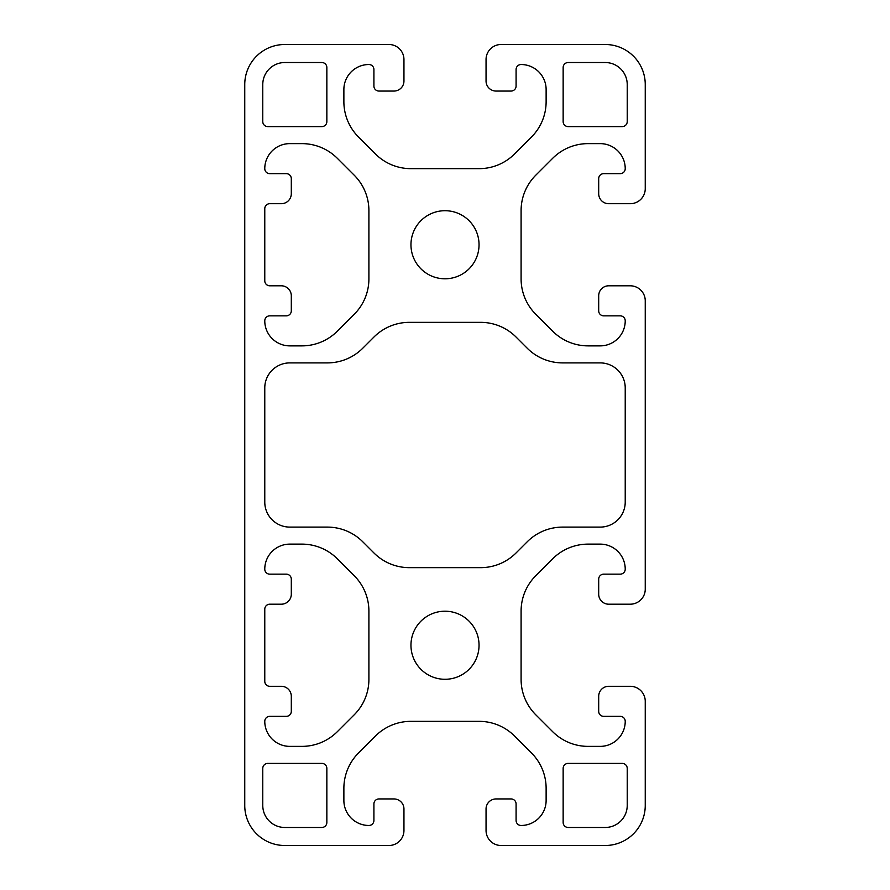 <?xml version="1.0" encoding="UTF-8"?>
<svg xmlns="http://www.w3.org/2000/svg" width="890" height="890" viewBox="0 0 890 890"><rect width="100%" height="100%" fill="white"/><g stroke="black" fill="none" stroke-linecap="round" stroke-linejoin="round"><path stroke-width="0.67" stroke-dasharray="4.45 3.34" d="M262.772 768.404A5.006 5.006 0 0 1 267.779 763.398L321.846 763.398A5.006 5.006 0 0 1 326.853 768.404L326.853 822.471A5.006 5.006 0 0 1 321.846 827.477L284.8 827.477A22.028 22.028 0 0 1 262.772 805.45L262.772 768.404M244.75 805.45A40.05 40.05 0 0 0 284.8 845.5L388.93 845.5A15.019 15.019 0 0 0 403.949 830.481L403.949 808.954A10.013 10.013 0 0 0 393.936 798.942L378.918 798.942A5.006 5.006 0 0 0 373.911 803.948L373.911 820.469A5.006 5.006 0 0 1 368.905 825.475A25.031 25.031 0 0 1 343.874 800.444L343.874 788.351A50.062 50.062 0 0 1 358.536 752.951L375.48 736.008A50.062 50.062 0 0 1 410.88 721.345L479.12 721.345A50.062 50.062 0 0 1 514.52 736.008L531.464 752.951A50.062 50.062 0 0 1 546.126 788.351L546.126 800.444A25.031 25.031 0 0 1 521.095 825.475A5.006 5.006 0 0 1 516.089 820.469L516.089 803.948A5.006 5.006 0 0 0 511.082 798.942L496.064 798.942A10.013 10.013 0 0 0 486.051 808.954L486.051 830.481A15.019 15.019 0 0 0 501.07 845.5L605.2 845.5A40.05 40.05 0 0 0 645.25 805.45L645.25 701.32A15.019 15.019 0 0 0 630.231 686.301L608.704 686.301A10.013 10.013 0 0 0 598.692 696.314L598.692 711.332A5.006 5.006 0 0 0 603.698 716.339L620.219 716.339A5.006 5.006 0 0 1 625.225 721.345A25.031 25.031 0 0 1 600.194 746.376L588.101 746.376A50.062 50.062 0 0 1 552.701 731.714L535.758 714.77A50.062 50.062 0 0 1 521.095 679.37L521.095 611.13A50.062 50.062 0 0 1 535.758 575.73L552.701 558.787A50.062 50.062 0 0 1 588.101 544.124L600.194 544.124A25.031 25.031 0 0 1 625.225 569.155A5.006 5.006 0 0 1 620.219 574.161L603.698 574.161A5.006 5.006 0 0 0 598.692 579.168L598.692 594.186A10.013 10.013 0 0 0 608.704 604.199L630.231 604.199A15.019 15.019 0 0 0 645.25 589.18L645.25 300.82A15.019 15.019 0 0 0 630.231 285.801L608.704 285.801A10.013 10.013 0 0 0 598.692 295.814L598.692 310.832A5.006 5.006 0 0 0 603.698 315.839L620.219 315.839A5.006 5.006 0 0 1 625.225 320.845A25.031 25.031 0 0 1 600.194 345.876L588.101 345.876A50.062 50.062 0 0 1 552.701 331.214L535.758 314.27A50.062 50.062 0 0 1 521.095 278.87L521.095 210.63A50.062 50.062 0 0 1 535.758 175.23L552.701 158.287A50.062 50.062 0 0 1 588.101 143.624L600.194 143.624A25.031 25.031 0 0 1 625.225 168.655A5.006 5.006 0 0 1 620.219 173.661L603.698 173.661A5.006 5.006 0 0 0 598.692 178.667L598.692 193.686A10.013 10.013 0 0 0 608.704 203.699L630.231 203.699A15.019 15.019 0 0 0 645.25 188.68L645.25 84.55A40.05 40.05 0 0 0 605.2 44.5L501.07 44.5A15.019 15.019 0 0 0 486.051 59.519L486.051 81.046A10.013 10.013 0 0 0 496.064 91.058L511.082 91.058A5.006 5.006 0 0 0 516.089 86.052L516.089 69.531A5.006 5.006 0 0 1 521.095 64.525A25.031 25.031 0 0 1 546.126 89.556L546.126 101.649A50.062 50.062 0 0 1 531.464 137.049L514.52 153.992A50.062 50.062 0 0 1 479.12 168.655L410.88 168.655A50.062 50.062 0 0 1 375.48 153.992L358.536 137.049A50.062 50.062 0 0 1 343.874 101.649L343.874 89.556A25.031 25.031 0 0 1 368.905 64.525A5.006 5.006 0 0 1 373.911 69.531L373.911 86.052A5.006 5.006 0 0 0 378.918 91.058L393.936 91.058A10.013 10.013 0 0 0 403.949 81.046L403.949 59.519A15.019 15.019 0 0 0 388.93 44.5L284.8 44.5A40.05 40.05 0 0 0 244.75 84.55L244.75 805.45M627.227 121.596L627.227 84.55A22.028 22.028 0 0 0 605.2 62.523L568.154 62.523A5.006 5.006 0 0 0 563.148 67.529L563.148 121.596A5.006 5.006 0 0 0 568.154 126.603L622.221 126.603A5.006 5.006 0 0 0 627.227 121.596M479.043 645.25A34.043 34.043 0 0 1 427.979 674.731A34.043 34.043 0 0 1 427.979 615.769A34.043 34.043 0 0 1 479.043 645.25M262.772 121.596A5.006 5.006 0 0 0 267.779 126.603L321.846 126.603A5.006 5.006 0 0 0 326.853 121.596L326.853 67.529A5.006 5.006 0 0 0 321.846 62.523L284.8 62.523A22.028 22.028 0 0 0 262.772 84.55L262.772 121.596M568.154 763.398A5.006 5.006 0 0 0 563.148 768.404L563.148 822.471A5.006 5.006 0 0 0 568.154 827.477L605.2 827.477A22.028 22.028 0 0 0 627.227 805.45L627.227 768.404A5.006 5.006 0 0 0 622.221 763.398L568.154 763.398M368.905 278.87A50.062 50.062 0 0 1 354.242 314.27L337.299 331.214A50.062 50.062 0 0 1 301.899 345.876L289.806 345.876A25.031 25.031 0 0 1 264.775 320.845A5.006 5.006 0 0 1 269.781 315.839L286.302 315.839A5.006 5.006 0 0 0 291.308 310.832L291.308 295.814A10.013 10.013 0 0 0 281.296 285.801L269.781 285.801A5.006 5.006 0 0 1 264.775 280.795L264.775 208.705A5.006 5.006 0 0 1 269.781 203.699L281.296 203.699A10.013 10.013 0 0 0 291.308 193.686L291.308 178.667A5.006 5.006 0 0 0 286.302 173.661L269.781 173.661A5.006 5.006 0 0 1 264.775 168.655A25.031 25.031 0 0 1 289.806 143.624L301.899 143.624A50.062 50.062 0 0 1 337.299 158.287L354.242 175.23A50.062 50.062 0 0 1 368.905 210.63L368.905 278.87M373.978 552.99A50.062 50.062 0 0 0 409.378 567.653L480.622 567.653A50.062 50.062 0 0 0 516.022 552.99L527.247 541.765A50.062 50.062 0 0 1 562.647 527.103L600.194 527.103A25.031 25.031 0 0 0 625.225 502.071L625.225 387.929A25.031 25.031 0 0 0 600.194 362.897L562.647 362.897A50.062 50.062 0 0 1 527.247 348.235L516.022 337.01A50.062 50.062 0 0 0 480.622 322.347L409.378 322.347A50.062 50.062 0 0 0 373.978 337.01L362.753 348.235A50.062 50.062 0 0 1 327.353 362.897L289.806 362.897A25.031 25.031 0 0 0 264.775 387.929L264.775 502.071A25.031 25.031 0 0 0 289.806 527.103L327.353 527.103A50.062 50.062 0 0 1 362.753 541.765L373.978 552.99M301.899 544.124A50.062 50.062 0 0 1 337.299 558.787L354.242 575.73A50.062 50.062 0 0 1 368.905 611.13L368.905 679.37A50.062 50.062 0 0 1 354.242 714.77L337.299 731.714A50.062 50.062 0 0 1 301.899 746.376L289.806 746.376A25.031 25.031 0 0 1 264.775 721.345A5.006 5.006 0 0 1 269.781 716.339L286.302 716.339A5.006 5.006 0 0 0 291.308 711.332L291.308 696.314A10.013 10.013 0 0 0 281.296 686.301L269.781 686.301A5.006 5.006 0 0 1 264.775 681.295L264.775 609.205A5.006 5.006 0 0 1 269.781 604.199L281.296 604.199A10.013 10.013 0 0 0 291.308 594.186L291.308 579.168A5.006 5.006 0 0 0 286.302 574.161L269.781 574.161A5.006 5.006 0 0 1 264.775 569.155A25.031 25.031 0 0 1 289.806 544.124L301.899 544.124M479.043 244.75A34.043 34.043 0 0 1 427.979 274.231A34.043 34.043 0 0 1 427.979 215.269A34.043 34.043 0 0 1 479.043 244.75"/><path stroke-width="1.33" d="M262.772 768.404A5.006 5.006 0 0 1 267.779 763.398L321.846 763.398A5.006 5.006 0 0 1 326.853 768.404L326.853 822.471A5.006 5.006 0 0 1 321.846 827.477L284.8 827.477A22.028 22.028 0 0 1 262.772 805.45L262.772 768.404M244.75 805.45A40.05 40.05 0 0 0 284.8 845.5L388.93 845.5A15.019 15.019 0 0 0 403.949 830.481L403.949 808.954A10.013 10.013 0 0 0 393.936 798.942L378.918 798.942A5.006 5.006 0 0 0 373.911 803.948L373.911 820.469A5.006 5.006 0 0 1 368.905 825.475A25.031 25.031 0 0 1 343.874 800.444L343.874 788.351A50.062 50.062 0 0 1 358.536 752.951L375.48 736.008A50.062 50.062 0 0 1 410.88 721.345L479.12 721.345A50.062 50.062 0 0 1 514.52 736.008L531.464 752.951A50.062 50.062 0 0 1 546.126 788.351L546.126 800.444A25.031 25.031 0 0 1 521.095 825.475A5.006 5.006 0 0 1 516.089 820.469L516.089 803.948A5.006 5.006 0 0 0 511.082 798.942L496.064 798.942A10.013 10.013 0 0 0 486.051 808.954L486.051 830.481A15.019 15.019 0 0 0 501.07 845.5L605.2 845.5A40.05 40.05 0 0 0 645.25 805.45L645.25 701.32A15.019 15.019 0 0 0 630.231 686.301L608.704 686.301A10.013 10.013 0 0 0 598.692 696.314L598.692 711.332A5.006 5.006 0 0 0 603.698 716.339L620.219 716.339A5.006 5.006 0 0 1 625.225 721.345A25.031 25.031 0 0 1 600.194 746.376L588.101 746.376A50.062 50.062 0 0 1 552.701 731.714L535.758 714.77A50.062 50.062 0 0 1 521.095 679.37L521.095 611.13A50.062 50.062 0 0 1 535.758 575.73L552.701 558.787A50.062 50.062 0 0 1 588.101 544.124L600.194 544.124A25.031 25.031 0 0 1 625.225 569.155A5.006 5.006 0 0 1 620.219 574.161L603.698 574.161A5.006 5.006 0 0 0 598.692 579.168L598.692 594.186A10.013 10.013 0 0 0 608.704 604.199L630.231 604.199A15.019 15.019 0 0 0 645.25 589.18L645.25 300.82A15.019 15.019 0 0 0 630.231 285.801L608.704 285.801A10.013 10.013 0 0 0 598.692 295.814L598.692 310.832A5.006 5.006 0 0 0 603.698 315.839L620.219 315.839A5.006 5.006 0 0 1 625.225 320.845A25.031 25.031 0 0 1 600.194 345.876L588.101 345.876A50.062 50.062 0 0 1 552.701 331.214L535.758 314.27A50.062 50.062 0 0 1 521.095 278.87L521.095 210.63A50.062 50.062 0 0 1 535.758 175.23L552.701 158.287A50.062 50.062 0 0 1 588.101 143.624L600.194 143.624A25.031 25.031 0 0 1 625.225 168.655A5.006 5.006 0 0 1 620.219 173.661L603.698 173.661A5.006 5.006 0 0 0 598.692 178.667L598.692 193.686A10.013 10.013 0 0 0 608.704 203.699L630.231 203.699A15.019 15.019 0 0 0 645.25 188.68L645.25 84.55A40.05 40.05 0 0 0 605.2 44.5L501.07 44.5A15.019 15.019 0 0 0 486.051 59.519L486.051 81.046A10.013 10.013 0 0 0 496.064 91.058L511.082 91.058A5.006 5.006 0 0 0 516.089 86.052L516.089 69.531A5.006 5.006 0 0 1 521.095 64.525A25.031 25.031 0 0 1 546.126 89.556L546.126 101.649A50.062 50.062 0 0 1 531.464 137.049L514.52 153.992A50.062 50.062 0 0 1 479.12 168.655L410.88 168.655A50.062 50.062 0 0 1 375.48 153.992L358.536 137.049A50.062 50.062 0 0 1 343.874 101.649L343.874 89.556A25.031 25.031 0 0 1 368.905 64.525A5.006 5.006 0 0 1 373.911 69.531L373.911 86.052A5.006 5.006 0 0 0 378.918 91.058L393.936 91.058A10.013 10.013 0 0 0 403.949 81.046L403.949 59.519A15.019 15.019 0 0 0 388.93 44.5L284.8 44.5A40.05 40.05 0 0 0 244.75 84.55L244.75 805.45M627.227 121.596L627.227 84.55A22.028 22.028 0 0 0 605.2 62.523L568.154 62.523A5.006 5.006 0 0 0 563.148 67.529L563.148 121.596A5.006 5.006 0 0 0 568.154 126.603L622.221 126.603A5.006 5.006 0 0 0 627.227 121.596M479.043 645.25A34.043 34.043 0 0 1 427.979 674.731A34.043 34.043 0 0 1 427.979 615.769A34.043 34.043 0 0 1 479.043 645.25M262.772 121.596A5.006 5.006 0 0 0 267.779 126.603L321.846 126.603A5.006 5.006 0 0 0 326.853 121.596L326.853 67.529A5.006 5.006 0 0 0 321.846 62.523L284.8 62.523A22.028 22.028 0 0 0 262.772 84.55L262.772 121.596M568.154 763.398A5.006 5.006 0 0 0 563.148 768.404L563.148 822.471A5.006 5.006 0 0 0 568.154 827.477L605.2 827.477A22.028 22.028 0 0 0 627.227 805.45L627.227 768.404A5.006 5.006 0 0 0 622.221 763.398L568.154 763.398M368.905 278.87A50.062 50.062 0 0 1 354.242 314.27L337.299 331.214A50.062 50.062 0 0 1 301.899 345.876L289.806 345.876A25.031 25.031 0 0 1 264.775 320.845A5.006 5.006 0 0 1 269.781 315.839L286.302 315.839A5.006 5.006 0 0 0 291.308 310.832L291.308 295.814A10.013 10.013 0 0 0 281.296 285.801L269.781 285.801A5.006 5.006 0 0 1 264.775 280.795L264.775 208.705A5.006 5.006 0 0 1 269.781 203.699L281.296 203.699A10.013 10.013 0 0 0 291.308 193.686L291.308 178.667A5.006 5.006 0 0 0 286.302 173.661L269.781 173.661A5.006 5.006 0 0 1 264.775 168.655A25.031 25.031 0 0 1 289.806 143.624L301.899 143.624A50.062 50.062 0 0 1 337.299 158.287L354.242 175.23A50.062 50.062 0 0 1 368.905 210.63L368.905 278.87M373.978 552.99A50.062 50.062 0 0 0 409.378 567.653L480.622 567.653A50.062 50.062 0 0 0 516.022 552.99L527.247 541.765A50.062 50.062 0 0 1 562.647 527.103L600.194 527.103A25.031 25.031 0 0 0 625.225 502.071L625.225 387.929A25.031 25.031 0 0 0 600.194 362.897L562.647 362.897A50.062 50.062 0 0 1 527.247 348.235L516.022 337.01A50.062 50.062 0 0 0 480.622 322.347L409.378 322.347A50.062 50.062 0 0 0 373.978 337.01L362.753 348.235A50.062 50.062 0 0 1 327.353 362.897L289.806 362.897A25.031 25.031 0 0 0 264.775 387.929L264.775 502.071A25.031 25.031 0 0 0 289.806 527.103L327.353 527.103A50.062 50.062 0 0 1 362.753 541.765L373.978 552.99M301.899 544.124A50.062 50.062 0 0 1 337.299 558.787L354.242 575.73A50.062 50.062 0 0 1 368.905 611.13L368.905 679.37A50.062 50.062 0 0 1 354.242 714.77L337.299 731.714A50.062 50.062 0 0 1 301.899 746.376L289.806 746.376A25.031 25.031 0 0 1 264.775 721.345A5.006 5.006 0 0 1 269.781 716.339L286.302 716.339A5.006 5.006 0 0 0 291.308 711.332L291.308 696.314A10.013 10.013 0 0 0 281.296 686.301L269.781 686.301A5.006 5.006 0 0 1 264.775 681.295L264.775 609.205A5.006 5.006 0 0 1 269.781 604.199L281.296 604.199A10.013 10.013 0 0 0 291.308 594.186L291.308 579.168A5.006 5.006 0 0 0 286.302 574.161L269.781 574.161A5.006 5.006 0 0 1 264.775 569.155A25.031 25.031 0 0 1 289.806 544.124L301.899 544.124M479.043 244.75A34.043 34.043 0 0 1 427.979 274.231A34.043 34.043 0 0 1 427.979 215.269A34.043 34.043 0 0 1 479.043 244.75"/></g></svg>
